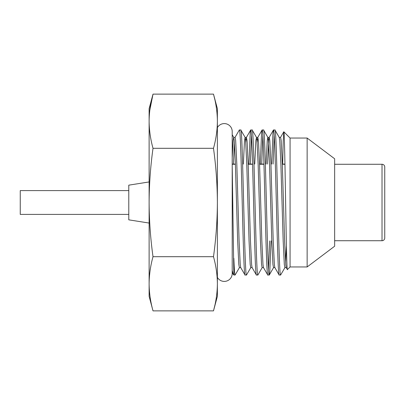 <?xml version="1.0" encoding="UTF-8"?>
<svg xmlns="http://www.w3.org/2000/svg" width="405" height="405" viewBox="0 0 405 405"><rect width="100%" height="100%" fill="white"/><g stroke="black" fill="none" stroke-linecap="round" stroke-linejoin="round"><path stroke-width="0.61" d="M334.646 240.727L382.021 240.727A2.729 2.729 0 0 0 384.75 237.993L384.75 167.007L384.75 237.993M334.646 164.273L382.021 164.273A2.729 2.729 0 0 1 384.75 167.007M232.207 164.273L235.391 164.273M248.189 164.273L252.583 164.273M259.565 164.273L263.959 164.273M282.32 164.273L284.958 164.273M149.121 223.059L128.78 219.839L128.78 185.161L149.121 181.941M128.78 214.402L20.25 214.402L20.25 190.598L128.78 190.598M214.827 305.456L213.491 310.873C216.007 301.841 217.303 292.81 217.379 283.783L217.379 202.5C217.303 220.568 216.007 238.631 213.491 256.689C216.007 265.72 217.303 274.752 217.379 283.783L217.379 296.354L213.491 310.873L153.014 310.873L149.121 296.354L149.121 108.646L153.014 94.127L149.784 110.383M217.379 121.216L217.379 108.646L213.491 94.127C216.007 103.159 217.303 112.19 217.379 121.216C217.303 130.248 216.007 139.279 213.491 148.311C215.997 166.222 217.293 184.285 217.379 202.5L217.379 121.216M214.766 99.271L213.491 94.127L153.014 94.127C150.493 103.159 149.197 112.19 149.121 121.216C149.197 130.248 150.493 139.279 153.014 148.311C150.493 166.369 149.197 184.432 149.121 202.5C149.207 220.715 150.503 238.778 153.014 256.689C150.493 265.72 149.197 274.752 149.121 283.783C149.197 292.81 150.493 301.841 153.014 310.873M213.491 256.689L153.014 256.689M213.491 148.311L153.014 148.311M240.793 267.634L239.37 267.634L238.803 264.45L237.664 240.788L235.391 164.212L234.252 140.55L233.685 137.366L233.113 140.55L232.207 157.793L232.207 131.514A7.918 7.918 0 0 0 217.379 127.641M217.379 277.359A7.918 7.918 0 0 0 232.207 273.486L232.207 131.514M232.207 164.071L235.386 164.071M248.184 164.071L252.578 164.071M259.559 164.071L263.954 164.071M282.31 164.071L284.953 164.071M307.137 138.049L307.137 266.951L334.646 246.22L334.646 158.78L307.137 138.049L290.071 138.049L283.824 131.802L283.216 140.915L282.67 164.071M307.137 266.951L290.071 266.951L290.071 138.049M290.071 266.951L287.373 269.573L286.208 267.558L285.727 264.45L284.593 240.788L282.315 164.212L281.181 140.55L280.609 137.366L279.187 137.366M287.428 269.593C286.193 274.539 284.993 128.122 283.824 131.802M239.461 267.558L235.102 275.025L233.847 275.025L233.265 274.372L232.207 270.383M233.847 275.025L232.207 165.255M284.968 267.558L280.609 275.025C278.716 279.516 276.817 125.484 274.924 129.975L273.421 130.046L272.93 133.523L271.669 164.071M286.3 267.634L284.877 267.634L284.31 264.45L283.171 240.788L280.893 164.212L279.759 140.55L279.278 137.442L274.924 129.975M280.609 275.025L279.106 274.954L274.833 267.558L274.352 264.45L273.218 240.788L270.94 164.212L269.801 140.55L269.234 137.366L267.811 137.366L267.244 140.55L266.11 164.071M279.187 275.025C277.293 279.516 275.395 125.484 273.502 129.975M271.067 240.929L269.801 271.477L269.234 275.025C267.335 279.516 265.442 125.484 263.544 129.975L262.045 130.046L261.554 133.523L260.293 164.071M274.924 267.634L273.502 267.634L272.93 264.45L271.796 240.788L269.517 164.212L268.378 140.55L267.902 137.442L263.544 129.975M269.234 275.025L267.73 274.954L263.458 267.558L262.977 264.45L261.838 240.788L259.565 164.212L258.425 140.55L257.767 137.442L257.145 142.368M267.811 275.025C265.918 279.516 264.019 125.484 262.126 129.975M262.212 267.558L257.858 275.025C255.96 279.516 254.067 125.484 252.168 129.975L250.665 130.046L250.179 133.523L248.918 164.071M263.544 267.634L262.126 267.634L261.554 264.45L260.415 240.788L258.142 164.212L257.003 140.55L256.527 137.442L252.168 129.975M257.858 275.025L256.355 274.954L252.077 267.558L251.601 264.45L250.462 240.788L248.189 164.212L247.05 140.55L246.392 137.442L245.769 142.368M256.436 275.025C254.537 279.516 252.644 125.484 250.746 129.975M250.837 267.558L246.483 275.025C244.585 279.516 242.691 125.484 240.793 129.975L239.289 130.046L235.016 137.442M252.168 267.634L250.746 267.634L250.179 264.45L249.04 240.788L246.766 164.212L245.627 140.55L245.147 137.442L240.793 129.975M246.483 275.025L244.979 274.954L240.702 267.558L240.226 264.45L239.087 240.788L236.814 164.212L235.675 140.55L235.102 137.366L233.685 137.366M245.06 275.025C243.162 279.516 241.269 125.484 239.37 129.975M274.21 135.543L273.091 164.071M269.644 240.929L268.525 269.457M262.835 135.543L261.716 164.071M251.459 135.543L250.341 164.071M235.102 275.025C234.687 274.868 234.272 269.295 233.847 258.289M273.421 130.046L269.143 137.442L268.667 140.55L267.533 164.071M234.394 142.368L233.401 164.071M286.411 245.668L285.586 262.632M256.527 137.442L255.869 140.55L254.735 164.071M245.147 137.442L244.488 140.55L243.359 164.071M382.021 240.727L382.021 164.273M280.518 137.442L283.768 131.817M257.767 137.442L262.045 130.046M246.392 137.442L250.665 130.046M232.207 272.535L233.265 274.372M256.436 137.366L257.858 137.366M245.06 137.366L246.483 137.366M273.588 267.558L269.315 274.954M233.771 137.442L232.207 134.728"/></g></svg>

